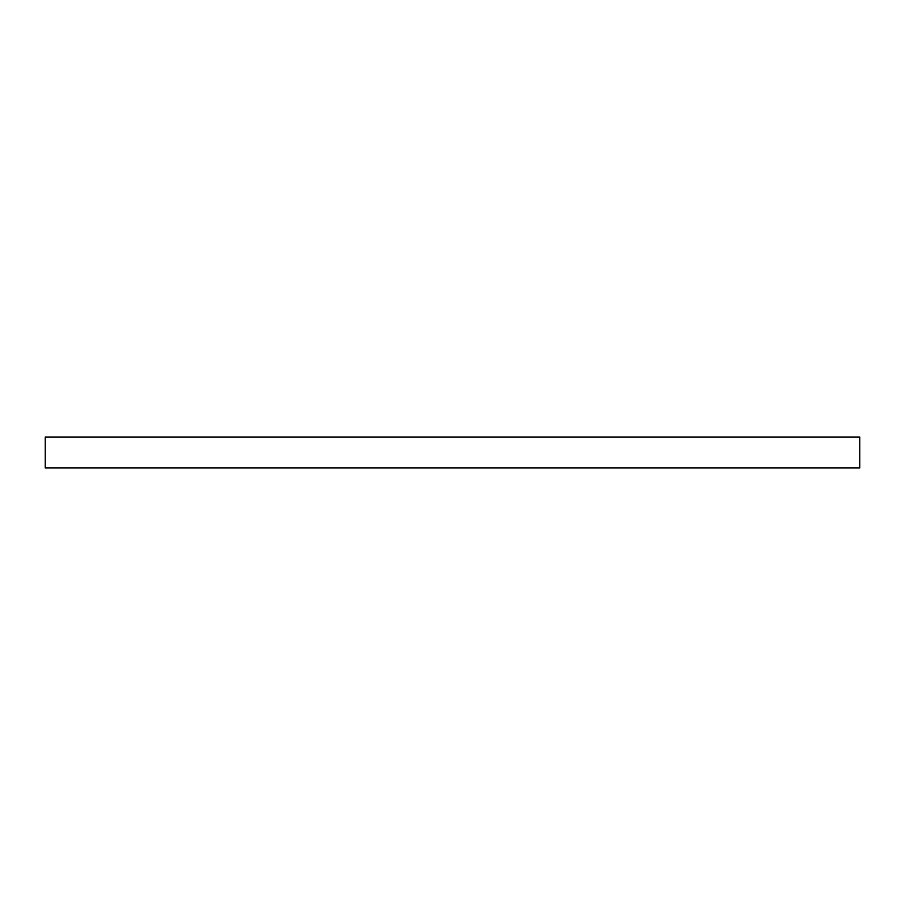 <?xml version="1.0" encoding="UTF-8"?>
<svg xmlns="http://www.w3.org/2000/svg" width="905" height="905" viewBox="0 0 905 905"><rect width="100%" height="100%" fill="white"/><g stroke="black" fill="none" stroke-linecap="round" stroke-linejoin="round"><path stroke-width="1.36" d="M859.75 437.025L45.25 437.025L45.25 467.976L859.75 467.976L859.75 437.025"/></g></svg>
